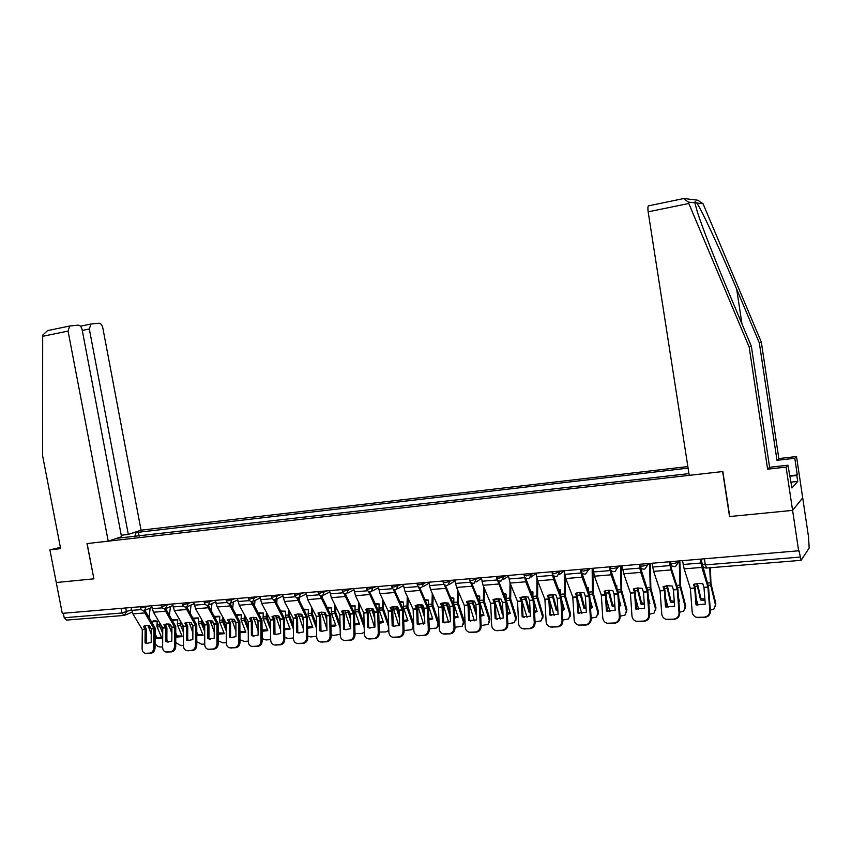 <?xml version="1.0" encoding="UTF-8"?>
<svg xmlns="http://www.w3.org/2000/svg" width="852" height="852" viewBox="0 0 852 852"><rect width="100%" height="100%" fill="white"/><g stroke="black" fill="none" stroke-linecap="round" stroke-linejoin="round"><path stroke-width="1.28" d="M687.862 466.566L141.049 530.178L102.772 327.69C102.059 324.836 100.781 323.345 98.939 323.217L90.876 324.048L89.322 329.01L82.282 330.448M789.548 475.81L797.291 474.958L794.799 458.28L796.524 456.534L802.701 497.845L792.584 510.38L729.759 516.536L722.837 471.529L689.225 475.341L648.159 211.839C647.712 208.623 647.808 206.642 648.436 205.864L683.709 198.548L688.214 202.062L749.174 347.126L767.62 469.175L786.087 467.098L792.584 510.38L802.701 497.845L808.516 536.803L809.187 548.006L801.104 560.328L799.006 550.754L62.271 613.365L56.264 582.523L93.901 578.838L87.117 543.555L722.624 471.561L729.546 516.557L792.584 510.38L798.707 551.201M123.838 615.442L66.637 620.096L64.209 617.753L121.932 613.003L131.506 609.851M63.336 613.28L64.209 617.753M688.863 473.009L687.01 473.85L116.82 538.283M132.901 532.905L136.107 532.532L134.659 536.76M688.107 468.131L136.107 532.532M139.153 536.249L138.312 531.797M695.988 604.782L705.296 604.143L703.986 587.614L702.815 583.705L697.948 583.375L693.528 584.408L694.699 588.178L695.988 604.782L696.616 604.973L695.36 588.53L694.273 584.121M700.323 559.498L701.846 567.411L707.905 587.017L709.812 610.767L710.44 610.959C710.366 614.611 708.534 616.731 704.945 617.327L704.316 617.157C707.905 616.56 709.737 614.43 709.812 610.767M700.94 559.444L708.47 586.591L710.44 610.959M682.612 560.999L684.145 568.859L690.376 588.508L692.175 611.949C692.548 614.729 694.071 616.539 696.744 617.359L704.316 617.157M698.565 617.53L704.945 617.327M699.204 617.7L697.149 617.476M697.415 583.418L700.93 598.626L700.546 599.989L696.787 583.503M710.355 567.72L710.983 583.695L715.797 603.397L715.552 606.07M709.748 567.762L710.472 584.291L715.435 604.771L715.797 603.397M709.524 599.435L709.418 598.104M715.435 604.771L714.051 608.903L710.376 610.149M700.546 599.989L704.998 600.458M696.084 597.966L697.905 605.25M700.93 598.626L704.892 599.105M665.518 606.89L674.635 606.262L673.421 589.903L672.207 586.038L667.425 585.707L663.101 586.73L664.326 590.457L665.518 606.89L666.2 607.082L665.018 590.798L663.9 586.421M669.416 562.107L670.961 569.935L677.255 589.318L679.033 612.833L679.704 613.003C679.619 616.624 677.819 618.722 674.305 619.308L673.623 619.148C677.148 618.552 678.948 616.454 679.033 612.833M670.087 562.054L671.291 568.241L677.862 588.881L679.704 613.003M652.068 563.577L653.633 571.351L660.087 590.777L661.759 613.983C662.121 616.763 663.623 618.563 666.275 619.361L673.623 619.148M667.989 619.51L674.305 619.308M668.671 619.681L666.275 619.361M635.677 608.956L644.602 608.339L643.484 592.14L642.216 588.317L637.53 587.986L633.302 588.998L634.57 592.683L635.677 608.956L636.401 609.137L635.304 593.013L634.154 588.668M639.149 564.663L640.725 572.406L647.275 591.735L648.894 614.846L649.597 615.016C649.501 618.595 647.722 620.682 644.282 621.257L643.569 621.097C647.009 620.512 648.787 618.424 648.894 614.846M640.161 566.463L647.893 591.128L649.597 615.016M622.162 566.101L623.749 573.79L630.416 592.992L631.96 615.975C632.312 618.754 633.803 620.533 636.423 621.321L643.569 621.097M638.042 621.449L644.282 621.257M638.776 621.619L636.423 621.321M636.955 609.318L636.401 609.137M794.799 458.28L776.992 460.325L759.324 342.93L761.326 342.099L703.06 203.745L697.703 200.199L684.369 198.569M759.324 342.93L736.692 289.158C720.76 251.042 701.121 208.633 696.755 203.032C695.317 201.434 694.678 201.36 694.859 202.819L697.468 212.318C702.197 227.111 715.637 261.426 728.013 290.756L751.347 346.231L769.622 467.279L787.951 465.213L791.945 487.983L797.717 481.433L796.822 475.469L789.612 476.257M776.992 460.325L778.845 458.568L796.524 456.534M761.326 342.099L778.845 458.568M786.087 467.098L787.951 465.213M767.62 469.175L769.622 467.279M749.174 347.126L751.347 346.231M790.464 481.923L791.029 481.859M797.717 481.433L791.071 482.147M93.901 578.796L86.989 543.576L108.215 541.169L121.527 536.707L82.143 329.713C81.398 326.785 80.067 325.272 78.15 325.144L69.694 326.018L68.064 331.087L42.685 336.306L42.781 335.081L47.552 330.619L48.873 330.32M42.685 336.306L42.6 455.713L60.63 548.635L49.895 549.849L56.264 582.523L93.773 578.849M49.895 549.849L60.386 547.389M141.049 530.178L128.322 534.438L89.322 329.01M108.215 541.169L68.064 331.087M121.24 535.248L128.322 534.438M667.329 585.707L670.918 600.766L670.503 602.119L666.647 585.782M679.885 562.245L680.61 586.006L685.562 605.495L685.274 608.296M679.246 562.874L680.045 586.591L685.157 606.858L685.562 605.495M678.863 601.746L679.491 601.48L678.575 597.923M685.157 606.858L683.773 611.001L679.64 612.215M670.503 602.119L674.358 602.588M665.54 597.966L668 607.444M670.918 600.766L674.262 601.235M637.85 587.965L641.524 602.854L641.055 604.206L637.126 588.018M650.31 564.216L650.853 588.263L655.933 607.54L655.603 610.469M649.618 564.833L650.246 588.849L655.486 608.903L655.933 607.54M648.83 604.004L649.863 603.578L648.415 598.125M645.901 584.909L645.262 583.024M655.486 608.903L654.112 613.046L649.543 614.228M641.055 604.206L644.346 604.664M635.667 598.306L638.691 609.553M641.524 602.854L644.25 603.301M648.745 602.822L649.586 602.545M606.432 610.98L615.176 610.373L614.09 594.046L612.844 590.553L608.232 590.223L604.111 591.224L605.41 594.866L606.432 610.98L607.199 611.161L606.187 595.197L605.005 590.873L608.179 590.234M609.499 567.166L611.097 574.823L617.86 593.929L619.351 616.816L620.107 616.986C619.99 620.533 618.254 622.588 614.878 623.163L614.111 623.004C617.498 622.429 619.244 620.373 619.351 616.816M610.714 569.85L618.52 593.333L620.107 616.986M592.864 568.572L594.462 576.186L601.342 595.175L602.769 617.924C603.109 620.703 604.579 622.471 607.178 623.238L614.111 623.004M608.701 623.355L614.878 623.163M609.468 623.515L607.359 623.27M607.955 611.395L607.199 611.161M577.773 612.961L586.346 612.375L585.335 596.198L584.057 592.747L579.52 592.417L575.494 593.397L576.836 597.007L577.773 612.961L578.583 613.142L577.656 597.327L576.431 593.035L579.818 592.396M580.457 569.626L582.076 577.198L589.03 596.091L590.415 618.754L591.203 618.925C591.075 622.429 589.36 624.463 586.059 625.027L585.26 624.878C588.572 624.314 590.287 622.269 590.415 618.754M581.788 572.757L589.733 595.495L591.203 618.925M559.221 574.674L564.152 571.01L565.771 578.529L572.81 597.135L574.163 619.841C574.482 622.61 575.931 624.367 578.508 625.112L585.26 624.878M579.956 625.219L586.059 625.027M580.766 625.368L578.774 625.166M579.498 613.419L578.583 613.142M549.678 614.91L558.092 614.324L557.219 598.594L555.845 594.898L551.382 594.568L547.453 595.537L548.837 599.222L549.678 614.91L550.53 615.08L549.678 599.414L548.422 595.154M552.213 573.332L553.63 579.52L560.786 598.211L562.043 620.65L562.874 620.81C562.746 624.282 561.053 626.305 557.804 626.859L556.974 626.71C560.222 626.156 561.915 624.133 562.043 620.65M553.438 575.483L561.521 597.614L562.874 620.81M536.014 573.375L537.655 580.83L544.918 599.393L546.121 621.715C546.43 624.484 547.857 626.231 550.403 626.944L556.974 626.71M551.776 627.04L557.804 626.859M552.618 627.2L550.733 627.008M551.585 615.389L550.53 615.08M608.946 590.191L612.705 604.909L612.194 606.241L608.19 590.628M621.342 566.229L621.694 590.479L626.891 609.553L626.518 612.599M620.607 566.846L621.044 591.064L626.412 610.895L626.891 609.553M619.404 606.187L620.831 605.634L618.903 598.615M616.827 588.168L616.784 585.473L615.772 585.186M615.953 585.707L616.795 585.888M626.412 610.895L625.038 615.059L620.054 616.209M612.194 606.241L614.942 606.688M606.422 598.903L609.957 611.598M612.705 604.909L614.846 605.303M619.319 605.005L620.554 604.622M580.627 592.374L584.451 606.922L583.908 608.243L579.818 592.79M592.949 569.115L593.088 592.459L598.423 611.523L598.008 614.675M592.161 568.87L592.417 593.237L597.902 612.854L598.423 611.523M590.564 608.317L592.374 607.646L590.01 599.329M588.306 591.224L588.285 587.688L586.858 587.316M587.06 587.859L588.285 588.082M597.902 612.854L596.549 617.018L591.16 618.147M583.908 608.243L586.123 608.647M577.794 599.691L581.788 613.568M584.451 606.922L586.038 607.242M590.489 607.125L592.097 606.667M552.852 594.536L556.75 608.892L556.175 610.202L552.011 594.536M565.1 576.325L565.089 594.781L570.52 613.461L570.063 616.699M564.28 571.809L564.354 595.356L569.956 614.782L570.52 613.461M562.288 610.383L564.471 609.617L561.724 600.213M560.328 594.1L560.339 589.861L558.539 589.424M558.742 589.978L560.339 590.234M569.956 614.782L568.614 618.935L562.831 620.043M556.175 610.202L557.879 610.543M549.742 600.628L554.151 615.474M556.75 608.892L557.794 609.127M562.224 609.191L564.194 608.669M522.148 616.816L530.381 616.241L529.593 600.66L528.176 597.007L523.799 596.677L519.954 597.635L521.36 601.161L522.148 616.816L523.021 616.976L522.244 601.469L520.966 597.231M524.459 576.516L525.748 581.799L533.086 600.277L534.247 622.514L535.109 622.663C534.96 626.113 533.299 628.105 530.114 628.648L529.241 628.51C532.425 627.956 534.097 625.954 534.247 622.514M525.631 578.071L533.863 599.691L535.109 622.663M508.431 575.707L510.092 583.077L517.526 601.448L518.623 623.558C518.921 626.316 520.327 628.041 522.84 628.744L529.241 628.51M524.15 628.84L530.114 628.648M525.024 628.978L523.224 628.808M524.182 617.317L523.021 616.976M525.62 596.656L529.582 610.831L528.975 612.13L524.736 596.634M537.74 581.043L537.612 596.869L543.15 615.346L542.66 618.68M536.898 578.38L536.845 597.444L542.554 616.667L543.15 615.346M534.577 612.386L537.111 611.555L533.991 601.224M532.905 596.89L532.947 591.991L530.775 591.512M530.998 592.076L532.937 592.353M521.275 597.135L521.317 598.093M542.554 616.667L541.222 620.82L535.067 621.907M528.975 612.13L530.189 612.396M522.265 601.693L527.037 617.317M529.582 610.831L530.114 610.959M534.513 611.193L536.835 610.628M495.14 618.68L503.223 618.126L502.499 602.694L501.061 599.073L496.759 598.743L492.988 599.68L494.426 603.173L495.14 618.68L496.056 618.84L495.353 603.472L494.043 599.265M497.206 579.371L505.928 602.311L506.983 624.335L507.877 624.484C507.728 627.892 506.088 629.873 502.968 630.416L502.062 630.267C505.183 629.724 506.823 627.754 506.983 624.335M498.377 580.563L506.748 601.725L507.877 624.484M481.391 577.986L483.063 585.292L490.667 603.461L491.668 625.357C491.955 628.116 493.34 629.83 495.821 630.512L502.062 630.267M497.057 630.597L502.968 630.416M497.973 630.736L496.237 630.576M497.302 619.212L496.056 618.84M498.91 598.754L502.936 612.726L502.297 614.015L497.994 598.711M494.597 599.105L494.767 601.022M510.88 585.015L510.657 598.913L516.301 617.21L515.779 620.607M510.018 582.896L509.858 599.488L515.684 618.509L516.301 617.21M507.398 614.345L510.273 613.451L506.823 602.311M506.088 599.723L506.067 594.089L503.553 593.567M503.788 594.142L506.067 594.419M515.684 618.509L514.363 622.663L507.845 623.739M502.297 614.015L503.042 614.196M495.268 602.673L500.433 619.106M507.345 613.131L509.997 612.545M468.653 620.512L476.577 619.968L475.927 604.675L474.457 601.097L470.229 600.766L466.545 601.704L468.014 605.154L468.653 620.512L469.601 620.671L468.973 605.452L467.631 601.267M470.442 581.98L479.293 604.313L480.24 626.124L481.178 626.273C481.018 629.649 479.399 631.598 476.332 632.131L475.395 632.003C478.462 631.46 480.081 629.5 480.24 626.124M471.635 582.96L480.145 603.727L481.178 626.273M454.861 580.223L456.555 587.454L464.329 605.431L465.224 627.125C465.501 629.873 466.864 631.577 469.314 632.237L475.395 632.003M470.496 632.312L476.332 632.131M471.444 632.45L469.761 632.301M470.922 621.055L469.601 620.671M472.711 600.809L476.289 612.993M476.385 615.368L471.763 600.745M468.43 601.043L474.33 620.831M484.5 588.721L484.224 600.916L489.975 619.031L489.399 622.503M483.616 586.623L483.393 601.491L489.314 620.331L489.975 619.031M480.741 616.252L483.957 615.314L479.697 601.778L479.708 596.134L476.864 595.601M477.12 596.198L479.708 596.453M489.314 620.331L488.026 624.463L481.146 625.528M480.688 615.027L483.67 614.43M442.678 622.311L450.452 621.779L449.867 606.624L448.365 603.088L444.201 602.758L440.601 603.674L442.103 607.093L442.678 622.311L443.658 622.461L443.093 607.38L441.719 603.237M444.19 584.44L453.168 606.262L454.02 627.881L454.989 628.02C454.808 631.364 453.221 633.302 450.218 633.824L449.249 633.696C452.252 633.164 453.85 631.226 454.02 627.881M445.404 585.271L454.052 605.687L454.989 628.02M428.854 582.417L430.558 589.573L438.482 607.359L439.281 628.861C439.547 631.598 440.889 633.292 443.306 633.941L449.249 633.696M444.435 634.005L450.218 633.824M445.415 634.144L443.775 633.994M445.032 622.865L443.658 622.461M450.964 598.232L453.839 598.445M446.991 602.843L450.122 613.312M450.271 617.189L446.011 602.747M442.752 602.96L448.695 622.503M458.61 592.193L458.291 602.886L464.127 620.82L463.531 624.356M457.705 590.116L457.428 603.461L463.445 622.109L464.127 620.82M454.595 618.105L458.12 617.136L453.807 603.738L453.85 598.147L450.697 597.614M463.445 622.109L462.178 626.231L454.957 627.274M454.553 616.859L457.843 616.284M417.192 624.079L424.818 623.547L424.296 608.541L422.773 605.037L418.673 604.707L415.158 605.612L416.681 608.999L417.192 624.079L418.194 624.228L417.693 609.276L416.298 605.154M418.438 586.815L427.534 608.179L428.3 629.596L429.291 629.734C429.11 633.047 427.544 634.964 424.594 635.486L423.593 635.358C426.543 634.836 428.109 632.919 428.3 629.596M419.674 587.518L428.45 607.604L429.291 629.734M403.337 584.578L405.062 591.661L413.135 609.265L413.838 630.565C414.093 633.292 415.414 634.964 417.799 635.603L423.593 635.358M418.875 635.667L424.594 635.486M419.876 635.794L418.279 635.667M419.61 624.633L418.194 624.228M425.308 600.234L428.46 600.404M421.761 604.845L424.477 613.791M424.615 617.625L420.75 604.718M417.555 604.856L423.54 624.122M433.189 595.452L432.848 604.824L438.769 622.578L438.141 626.167M432.273 593.397L431.943 605.389L438.056 623.856L438.769 622.578M428.939 619.905L432.784 618.935L428.396 605.666L428.471 600.127L425.02 599.606M438.056 623.856L436.81 627.967L429.259 628.946M428.897 618.648L432.497 618.105M392.176 625.815L393.709 626.252L399.663 625.293L399.205 610.415L397.65 606.943L393.624 606.624L390.173 607.519L391.728 610.863L392.176 625.815L393.209 625.954L392.772 611.14L391.356 607.05M393.166 589.094L402.389 610.064L403.049 631.289L404.072 631.417C403.891 634.708 402.346 636.604 399.45 637.115L398.416 636.987C401.313 636.476 402.858 634.57 403.049 631.289M394.423 589.691L403.337 609.489L404.072 631.417M378.299 586.687L380.035 593.706L388.246 611.129L388.863 632.237C389.108 634.942 390.408 636.614 392.761 637.232L398.416 636.987M393.784 637.285L399.45 637.115M394.827 637.413L393.251 637.296M394.657 626.369L393.209 625.954M399.844 601.565L403.56 602.066L403.454 607.551L407.906 620.693L403.773 621.662M400.142 602.215L403.55 602.321M396.989 606.816L399.332 614.377M399.45 618.179L395.956 606.667M392.825 606.72L398.832 625.688M408.225 598.541L407.874 606.72L413.603 623.483M407.288 596.506L406.947 607.284L413.135 625.56L413.646 624.708M413.135 625.56L411.921 629.671L404.05 630.533M413.731 627.253L413.231 627.935M403.731 620.384L407.618 619.883M367.627 627.509L369.193 627.956L374.976 626.997L374.582 612.258L373.006 608.829L369.033 608.498L365.668 609.382L367.244 612.694L367.627 627.509L368.692 627.647L368.309 612.971L366.871 608.903M368.362 591.309L377.702 611.917L378.277 632.94L379.332 633.068C379.129 636.327 377.617 638.201 374.763 638.712L373.708 638.595C376.563 638.084 378.086 636.199 378.277 632.94M369.64 591.81L378.682 611.342L379.332 633.068M353.729 588.764L355.476 595.718L363.825 612.95L364.358 633.877C364.581 636.572 365.859 638.233 368.181 638.83L373.708 638.595M369.172 638.883L374.763 638.712M370.226 639.011L368.682 638.893M370.162 628.073L368.692 627.647M375.125 603.504L379.119 603.972L378.98 609.404L383.475 622.418L379.065 623.376M375.455 604.185L379.097 604.206M372.675 608.754L374.656 615.069M374.752 618.84L371.61 608.584M368.543 608.552L374.571 627.21M383.709 601.48L383.357 608.584L388.618 623.611M382.761 599.467L382.399 609.148L388.714 627.178M388.789 629.596L387.479 631.332L385.562 631.939L379.3 632.056M379.033 622.077L383.198 621.63M344.698 610.362L350.736 628.68L350.353 613.813L348.798 610.671L344.9 610.351L341.599 611.214L343.218 614.611L343.526 629.181L344.613 629.308L344.304 614.761L342.834 610.724M344.016 593.461L353.473 613.728L353.963 634.57L355.039 634.697C354.837 637.914 353.335 639.777 350.545 640.278L349.458 640.161C352.259 639.66 353.761 637.797 353.963 634.57M345.316 593.865L354.475 613.152L355.039 634.697M329.618 590.798L331.364 597.678L339.841 614.75L340.289 635.486C340.512 638.169 341.769 639.809 344.059 640.406L349.458 640.161M345.007 640.448L350.545 640.278M346.093 640.576L344.559 640.459M346.114 629.745L344.613 629.308M350.747 628.68L345.113 629.628L343.526 629.181M350.886 605.421L355.114 605.836L354.943 611.225L359.501 624.111L354.815 625.038M351.226 606.113L355.092 606.06M348.798 610.671L350.449 615.836M350.534 619.574L347.712 610.458M359.629 604.27L359.288 610.415L364.102 623.877M358.66 602.279L358.309 610.969L364.198 627.615M345.731 593.887L345.667 594.792M364.315 632.205L361.642 633.537L355.018 633.505M354.783 623.717L359.224 623.344M319.873 630.81L321.47 631.268L326.955 630.32L326.678 615.847L325.049 612.481L321.204 612.162L317.977 613.014L319.596 616.262L319.873 630.81L320.98 630.949L320.725 616.528L319.234 612.513M320.107 595.559L329.681 615.506L330.097 636.167L331.194 636.284C330.981 639.479 329.511 641.332 326.763 641.822L325.656 641.705C328.403 641.215 329.884 639.362 330.097 636.167M321.428 595.878L330.714 614.942L331.194 636.284M305.943 592.8L307.7 599.616L316.305 616.507L316.667 637.062C316.88 639.745 318.115 641.364 320.373 641.95L325.656 641.705M321.279 641.993L326.763 641.822M322.386 642.11L320.874 641.993M322.482 631.385L320.98 630.949M327.083 607.306L331.534 607.668L331.343 613.014L335.954 625.783L331.013 626.667M327.445 608.03L331.524 607.881M326.763 620.373L324.239 612.322M321.289 612.151L326.923 629.064M335.976 606.933L335.656 612.205L340.055 624.25M334.996 604.963L334.644 612.769L340.14 627.967M325.4 613.184L326.689 616.667M322.418 595.75L322.28 597.763M340.267 634.325L333.835 635.4L331.172 634.889M330.981 625.325L335.677 625.038M296.634 632.418L298.253 632.887L303.589 631.939L303.365 617.593L301.714 614.26L297.934 613.941L294.771 614.782L296.421 617.998L296.634 632.418L297.774 632.546L297.561 618.254L296.059 614.271M296.645 597.593L306.326 617.263L306.656 637.733L307.785 637.85C307.561 641.023 306.102 642.845 303.408 643.335L302.279 643.228C304.973 642.738 306.432 640.906 306.656 637.733M297.976 597.838L307.38 616.688L307.785 637.85M282.694 594.76L284.472 601.512L293.184 618.243L293.471 638.617C293.674 641.279 294.888 642.898 297.114 643.462L302.279 643.228M297.976 643.505L303.408 643.335M299.116 643.611L297.614 643.505M299.276 632.993L297.774 632.546M303.717 609.18L308.36 609.457M304.1 609.915L308.371 609.67M303.429 621.236L301.193 614.143M298.296 613.919L303.557 629.521M312.748 609.489L312.45 613.972L316.454 624.729M311.747 607.54L311.406 614.526L316.518 628.414M307.636 628.254L312.822 627.413L308.168 614.771L308.392 609.478M299.531 597.444L299.297 600.585M316.656 636.22L310.852 636.945L307.764 636.199M307.604 626.88L312.556 626.689M273.812 634.005L275.452 634.474L280.649 633.526L280.478 619.308L278.806 615.996L275.089 615.687L271.99 616.518L273.652 619.702L273.812 634.005L274.972 634.122L274.823 619.958L273.29 615.996M273.598 599.584L283.386 618.978L283.641 639.266L284.792 639.383C284.568 642.525 283.13 644.336 280.478 644.826L279.318 644.708C281.969 644.229 283.407 642.419 283.641 639.266M274.94 599.744L284.462 618.414L284.792 639.383M259.86 596.688L261.649 603.376L270.478 619.947L270.691 640.14C270.883 642.791 272.076 644.4 274.269 644.943L279.318 644.708M275.1 644.985L280.478 644.826M276.261 645.092L274.759 644.996M276.485 634.57L274.972 634.122M280.777 611.022L285.548 611.203M281.181 611.779L285.633 611.427M280.51 622.152L278.551 615.943M275.707 615.655L280.606 630.054M289.925 611.938L289.648 615.698L293.29 625.283M288.913 610.011L288.583 616.262L293.344 628.936M284.675 629.798L290.106 629.021L285.399 616.497L285.654 611.246M277.07 598.892L276.708 603.301M293.461 637.978L288.264 638.457L284.77 637.456M284.653 628.403L289.84 628.318M258.018 623.1L256.303 617.711L252.639 617.402L249.604 618.222L251.287 621.374L251.404 635.549L252.586 635.677L252.48 621.63L250.925 617.7M250.957 601.523L260.85 620.661L261.031 640.779L262.203 640.896C261.969 644.005 260.552 645.805 257.954 646.285L256.772 646.178C259.381 645.699 260.797 643.899 261.031 640.779M256.303 617.711L257.986 620.874L258.113 635.091L253.044 636.029L251.404 635.549M252.309 601.608L261.947 620.096L262.203 640.896M237.442 598.583L239.242 605.208L248.166 621.609L248.315 641.631C248.486 644.272 249.668 645.869 251.83 646.412L256.772 646.178M252.618 646.444L257.954 646.285M253.811 646.551L252.32 646.455M254.088 636.124L252.586 635.677M258.252 612.833L263.311 612.982L263.034 618.19L267.784 630.597L262.118 631.311M258.678 613.621L263.3 613.152M253.523 617.37L258.081 630.65M267.485 614.303L267.251 617.402L270.542 625.911M266.463 612.386L266.165 617.956L270.585 629.532M254.993 600.436L254.514 605.9M270.691 639.607L266.069 639.948L262.182 638.638M262.107 629.884L267.517 629.916M229.38 637.083L231.03 637.552L235.972 636.625L235.908 622.642L234.194 619.404L230.583 619.084L227.612 619.905L229.316 623.025L229.38 637.083L230.583 637.2L230.53 623.27L228.954 619.361M228.73 603.418L238.709 622.322L238.826 642.27L240.019 642.376C239.774 645.465 238.379 647.243 235.823 647.712L234.619 647.616C237.175 647.137 238.581 645.358 238.826 642.27M230.072 603.429L239.838 621.758L240.019 642.376M215.418 600.436L217.217 607.007L226.249 623.249L226.323 643.1C226.494 645.731 227.644 647.307 229.784 647.839L234.619 647.616M230.541 647.871L235.823 647.712M231.744 647.978L230.264 647.882M232.085 637.647L230.583 637.2M236.132 614.633L241.137 614.601M236.579 615.432L241.35 614.846M235.919 624.079L234.449 619.862M231.712 619.063L235.951 631.3M245.451 616.571L245.269 619.17L248.209 626.603M244.407 614.686L244.141 619.628L248.241 630.192M239.966 632.78L245.855 632.152L241.063 619.862L241.361 614.697M239.955 630.672L239.955 631.801M233.299 601.991L232.702 608.392M248.283 641.141L244.258 641.418L239.998 639.756M240.253 631.417L245.589 631.481M207.739 638.574L209.4 639.053L214.225 638.127L214.203 624.26L212.478 621.055L208.921 620.735L206.003 621.545L207.728 624.644L207.739 638.574L208.964 638.691L208.964 624.878L207.366 621.001M206.876 605.271L216.909 623.802L217.004 643.729L218.219 643.835C217.974 646.892 216.589 648.66 214.076 649.117L212.851 649.022C215.375 648.553 216.749 646.785 217.004 643.729M208.229 605.218L218.101 623.398L218.219 643.835M193.777 602.268L195.587 608.775L204.714 624.867L204.725 644.549C204.885 647.169 206.014 648.734 208.122 649.256L212.851 649.022M208.846 649.277L214.076 649.117M210.071 649.384L208.591 649.288M210.455 639.138L208.964 638.691M214.406 616.401L219.507 616.262M214.864 617.221L219.773 616.507M214.203 625.08L213.053 622.067M210.274 620.725L214.214 632.014M223.778 618.776L223.618 620.714L226.27 627.338M222.734 616.891L222.489 621.268L226.291 630.906M218.197 634.218L224.3 633.675L219.465 621.491L219.784 616.369M218.187 631.375L218.826 632.94L218.197 633.739M211.978 603.525L211.253 610.799M226.323 642.621L222.819 642.855L218.208 640.8M218.826 632.94L224.033 633.025M186.481 640.044L188.132 640.523L192.85 639.607L192.871 625.858L191.125 622.684L187.621 622.365L184.767 623.163L186.513 626.231L186.481 640.044L187.717 640.161L187.76 626.465L186.151 622.61M185.406 607.082L195.577 625.549L195.555 645.166L196.791 645.262C196.546 648.297 195.183 650.044 192.701 650.502L191.466 650.406C193.936 649.948 195.3 648.202 195.555 645.166M186.758 606.965L196.748 624.995L196.791 645.262M172.509 604.057L174.33 610.511L183.542 626.454L183.489 645.965C183.638 648.574 184.756 650.129 186.833 650.64L191.466 650.406M187.536 650.662L192.701 650.502M188.771 650.758L187.291 650.672M189.197 640.608L187.717 640.161M193.053 618.137L198.26 617.892M193.532 618.978L198.569 618.147M189.208 622.375L192.861 632.759M202.488 620.895L202.361 622.333L204.725 628.126M201.423 619.031L201.21 622.876L204.725 631.662M196.801 635.624L203.117 635.177L198.239 623.1L198.58 618.019M196.812 632.12L197.77 634.442L196.801 635.613M192.871 626.113L192.286 624.697M191.018 605.048L190.177 613.12M204.725 644.069L201.743 644.261L196.801 641.758M197.77 634.442L202.851 634.538M165.576 641.492L167.237 641.971L171.838 641.066L171.912 627.423L170.144 624.282L166.694 623.962L163.893 624.75L165.65 627.786L165.576 641.492L166.843 641.599L166.917 628.02L165.299 624.197M164.308 608.85L174.564 627.125L174.479 646.572L175.736 646.668C175.48 649.682 174.138 651.407 171.699 651.865L170.443 651.769C172.881 651.311 174.223 649.586 174.479 646.572M165.671 608.69L175.757 626.571L175.736 646.668M151.613 605.825L153.435 612.226L162.743 628.009L162.625 647.36C162.764 649.948 163.85 651.492 165.906 651.993L170.443 651.769M166.577 652.025L171.699 651.865M167.844 652.121L166.353 652.025M168.302 642.057L166.843 641.599M177.727 619.755L172.445 620.501M172.072 619.862L177.376 619.5M168.494 623.994L171.88 633.537M181.551 622.95L183.553 628.946M180.475 621.108L180.294 624.463L183.531 632.45M175.8 632.898L177.067 635.922L176.076 637.094L182.285 636.646L177.376 624.686L177.738 619.649M176.076 637.094L175.789 636.391M170.411 606.571L169.441 615.368M183.489 645.486L181.029 645.656L175.757 642.61M187.728 638.968L188.281 640.374M177.067 635.922L182.019 636.029M145.032 642.919L146.693 643.398L151.187 642.493L151.305 628.968L149.526 625.847L146.118 625.538L143.381 626.316L145.16 629.426L145.032 642.919L146.31 643.026L146.438 629.553L144.797 625.751M143.573 610.586L153.914 628.669L153.765 647.957L155.043 648.053C154.776 651.034 153.445 652.749 151.06 653.207L149.782 653.111C152.178 652.664 153.509 650.939 153.765 647.957M144.936 610.362L155.117 628.116L155.043 648.053M131.07 607.561L132.901 613.898L142.284 629.543L142.103 648.734C142.231 651.311 143.306 652.845 145.33 653.335L149.782 653.111M145.98 653.356L151.06 653.207M147.258 653.452L145.777 653.367M147.758 643.473L146.31 643.026M157.237 621.342L151.677 621.928M151.454 621.555L154.276 620.757L156.832 621.076M148.131 625.592L151.251 634.357M160.964 624.942L162.743 629.798M159.878 623.121L159.729 626.018L162.711 633.27M155.149 633.707L156.715 637.371L155.703 638.531L161.805 638.095L156.864 626.241L157.247 621.236M152.38 622.205L152.295 622.961M155.703 638.531L155.128 637.168M150.154 608.072L149.057 617.53M162.625 646.892L160.655 647.019C158.206 646.934 156.342 645.699 155.085 643.313L155.085 643.313M166.854 639.511L167.833 641.95M156.715 637.371L161.55 637.488M140.559 607.859L148.812 606.06M146.288 606.273L144.595 610.458C142.55 610.82 141.219 610.021 140.601 608.051L140.356 606.773M161.411 606.091L162.775 606.358L169.697 604.302M167.205 604.505L165.469 608.733C163.424 609.095 162.082 608.285 161.454 606.304L161.209 605.016M182.637 604.302L184.043 604.579L190.944 602.502M188.494 602.715L186.726 606.975C184.66 607.338 183.308 606.528 182.679 604.515L182.435 603.227M204.235 602.471L205.694 602.758L212.563 600.681M210.156 600.884L208.346 605.186C206.269 605.559 204.917 604.728 204.278 602.694L204.033 601.395M226.217 600.607L227.729 600.916L234.577 598.818M232.213 599.02L230.359 603.354C228.261 603.738 226.898 602.896 226.259 600.852L226.014 599.542M248.592 598.722L250.158 599.031L256.985 596.933M254.663 597.124L252.767 601.501C250.658 601.885 249.285 601.043 248.635 598.967L248.39 597.657M271.373 596.794L273.002 597.114L279.797 595.005M277.518 595.197L275.579 599.616C273.46 600 272.065 599.148 271.415 597.05L271.181 595.729M294.568 594.824L296.262 595.165L303.024 593.045M300.788 593.226L298.818 597.689C296.677 598.083 295.271 597.22 294.611 595.101L294.377 593.769M318.19 592.832L319.958 593.184L326.678 591.043M324.495 591.224L322.482 595.74C320.32 596.134 318.904 595.25 318.243 593.109L318.009 591.778M342.259 590.787L344.091 591.16L350.779 589.009M348.649 589.19L346.594 593.737C344.41 594.142 342.983 593.248 342.312 591.086L342.078 589.744M366.786 588.711L368.682 589.094L375.327 586.943M373.261 587.113L371.152 591.703C368.948 592.108 367.51 591.213 366.839 589.02L366.594 587.678M391.771 586.602L393.741 586.996L400.344 584.823M398.331 584.994L396.191 589.637C393.965 590.042 392.506 589.137 391.824 586.911L391.59 585.569M417.235 584.44L419.29 584.855L425.851 582.672M423.891 582.843L421.697 587.518C419.45 587.933 417.981 587.017 417.288 584.77L417.054 583.418M443.189 582.246L445.33 582.672L451.837 580.478M449.952 580.638L447.705 585.367C445.436 585.793 443.945 584.866 443.253 582.587L443.019 581.224M469.654 579.999L471.891 580.446L478.345 578.242M476.524 578.391L474.223 583.173C471.923 583.599 470.421 582.662 469.718 580.35L469.484 578.987M496.641 577.709L498.963 578.178L505.364 575.963M503.617 576.112L503.766 577.028L501.274 580.936C498.942 581.373 497.419 580.414 496.705 578.082L496.471 576.708M524.172 575.377L526.589 575.867L532.937 573.63M531.243 573.779L531.403 574.706L528.858 578.646C526.493 579.094 524.949 578.125 524.236 575.76L524.001 574.386M552.245 573.002L554.769 573.502L561.053 571.255M559.444 571.394L559.594 572.331L557.006 576.314C554.609 576.772 553.044 575.792 552.309 573.396L552.085 572.011M580.894 570.574L583.535 571.096L588.37 569.913L589.744 568.838M588.21 568.966L588.37 569.913L585.718 573.939C583.29 574.397 581.703 573.417 580.968 570.978L580.734 569.594M610.138 568.092L612.886 568.635L617.732 567.443L619.021 566.367M617.583 566.484L617.732 567.443L615.038 571.511C612.567 571.98 610.959 570.989 610.202 568.518L609.979 567.134M639.831 564.61L640.054 565.994L642.855 566.122L647.712 564.919L648.915 563.843M647.552 563.96L647.712 564.919L644.964 569.029C642.451 569.519 640.811 568.508 640.054 565.994M670.407 563.012L673.453 563.555L678.32 562.352L679.438 561.266M678.16 561.372L678.32 562.352L675.519 566.505C672.963 566.995 671.301 565.973 670.524 563.428L670.3 562.032M125.723 608.008L126.479 611.97L124.296 615.4L121.932 613.003L121.048 608.403M702.112 564.343L705.318 564.897L799.953 557.091M704.423 559.157L705.318 564.897L706.681 568.018L800.944 560.35M703.933 587.316L707.905 587.017M690.333 588.338L694.657 588.008M684.145 568.859L701.846 567.411M703.986 587.614L707.959 587.316M690.397 588.636L694.71 588.306M683.155 564.503L700.866 563.023M697.117 586.187L694.976 586.346M710.643 585.164L708.193 585.345M710.334 582.832L707.49 583.056M696.798 583.865L694.497 584.046M673.368 589.605L677.255 589.318M660.044 590.606L664.283 590.287M653.633 571.351L670.961 569.935M673.421 589.903L677.308 589.605M660.108 590.894L664.336 590.585M652.621 567.038L669.97 565.6M643.43 591.852L647.232 591.565M630.373 592.822L634.527 592.513M623.749 573.79L640.725 572.406M643.484 592.14L647.286 591.852M630.427 593.12L634.58 592.811M622.716 569.53L639.703 568.114M703.06 203.745L696.755 203.032M694.859 202.819L688.214 202.062M688.767 203.49L648.159 211.839M741.954 323.888L736.692 289.158M666.967 588.455L664.635 588.636M680.226 587.465L677.585 587.656M679.917 585.154L676.85 585.388M666.658 586.165L664.049 586.368M637.434 590.692L634.921 590.883M650.427 589.712L647.605 589.925M650.119 587.433L646.849 587.678M637.126 588.423L634.229 588.636M614.09 594.046L617.817 593.769M601.299 595.005L605.367 594.696M594.462 576.186L611.097 574.823M614.143 594.334L617.87 594.057M601.352 595.292L605.421 594.994M593.407 571.969L610.053 570.584M585.335 596.198L588.988 595.931M572.81 597.135L576.793 596.837M565.771 578.529L582.076 577.198M585.399 596.485L589.052 596.219M572.863 597.422L576.847 597.124M564.706 574.354L581.011 573.002M557.155 598.317L560.744 598.04M544.875 599.233L548.773 598.935M537.655 580.83L553.63 579.52M557.219 598.594L560.797 598.328M544.929 599.52L548.837 599.222M536.568 576.697L552.543 575.366M608.488 592.875L605.793 593.077M621.225 591.916L618.232 592.14M620.916 589.659L617.444 589.925M580.116 595.015L577.251 595.228M592.598 594.078L589.446 594.313M592.3 591.842L588.636 592.119M552.309 597.114L549.274 597.348M564.535 596.187L561.223 596.443M564.237 593.982L560.392 594.27M552.011 594.909L548.486 595.186M529.529 600.383L533.043 600.117M517.483 601.288L521.317 601.001M510.092 583.077L525.748 581.799M529.593 600.66L533.096 600.404M517.537 601.565L521.371 601.278M508.985 578.998L524.651 577.688M525.034 599.169L521.85 599.414M537.026 598.264L533.565 598.53M536.728 596.081L532.894 596.368M524.736 596.996L521.275 597.252M502.446 602.407L505.886 602.151M490.624 603.301L494.384 603.014M483.063 585.292L498.42 584.035M502.499 602.694L505.939 602.428M490.688 603.578L494.437 603.291M481.934 581.245L497.302 579.967M498.282 601.192L494.948 601.448M510.05 600.309L506.439 600.575M509.752 598.136L505.992 598.423M497.983 599.031L494.597 599.297M475.874 604.398L479.25 604.153M464.287 605.271L467.972 604.995M456.555 587.454L471.614 586.229M475.927 604.675L479.303 604.43M464.34 605.548L468.025 605.271M455.415 583.45L470.485 582.204M472.04 603.173L468.707 603.429M483.585 602.3L479.889 602.577M483.297 600.149L479.601 600.436M471.752 601.033L468.419 601.288M449.813 606.358L453.126 606.102M438.439 607.21L442.06 606.933M430.558 589.573L445.33 588.37M449.867 606.624L453.179 606.379M438.503 607.476L442.113 607.21M429.408 585.622L444.148 584.387M446.288 605.122L443.029 605.367M457.62 604.26L453.999 604.537M457.332 602.13L453.711 602.407M446.011 603.003L442.742 603.248M424.243 608.275L427.491 608.03M413.082 609.105L416.628 608.839M405.062 591.661L419.546 590.479M424.296 608.541L427.555 608.296M413.145 609.372L416.692 609.116M403.891 587.742L418.172 586.549M421.026 607.029L417.821 607.263M432.145 606.187L428.588 606.454M431.857 604.079L428.3 604.345M420.75 604.92L417.544 605.165M399.151 610.149L402.336 609.915M388.203 610.969L391.686 610.714M380.035 593.706L394.252 592.545M399.205 610.415L402.4 610.181M388.256 611.235L391.739 610.98M378.852 589.829L392.697 588.668M396.233 608.892L393.081 609.137M407.139 608.072L403.656 608.339M406.862 605.985L403.369 606.251M395.946 606.816L392.804 607.061M374.529 611.992L377.66 611.757M363.772 612.801L367.191 612.545M355.476 595.718L369.427 594.568M374.582 612.258L377.713 612.024M363.836 613.067L367.255 612.812M354.283 591.874L367.702 590.755M371.887 610.735L368.799 610.969M382.601 609.926L379.172 610.181M382.324 607.859L378.895 608.115M371.61 608.669L368.522 608.903M350.353 613.813L353.42 613.578M339.799 614.601L343.154 614.345M331.364 597.678L345.071 596.56M350.406 614.068L353.484 613.845M339.863 614.856L343.218 614.611M330.161 593.876L343.164 592.79M347.989 612.535L344.953 612.769M358.5 611.747L355.146 612.002M358.223 609.691L354.869 609.947M347.712 610.49L344.677 610.724M326.614 615.581L329.639 615.357M316.252 616.358L319.553 616.113M307.7 599.616L321.151 598.519M326.678 615.847L329.692 615.623M316.316 616.624L319.606 616.379M306.486 595.846L319.085 594.803M324.516 614.313L321.545 614.537M334.847 613.525L331.545 613.781M334.57 611.502L331.268 611.747M324.111 612.3L321.268 612.513M303.312 617.327L306.273 617.114M293.131 618.094L296.368 617.849M284.472 601.512L297.678 600.436M303.365 617.593L306.337 617.37M293.195 618.35L296.432 618.105M283.237 597.784L295.452 596.762M301.47 616.049L298.541 616.273M311.608 615.282L308.371 615.527M311.342 613.27L308.094 613.515M300.799 614.079L298.275 614.271M280.425 619.042L283.333 618.829M270.425 619.798L273.609 619.553M261.649 603.376L274.621 602.321M280.478 619.308L283.397 619.084M270.489 620.054L273.662 619.809M260.414 599.68L272.235 598.7M278.828 617.753L275.952 617.977M288.796 617.008L285.601 617.242M288.519 615.006L285.335 615.25M277.901 615.815L275.686 615.985M257.943 620.735L260.797 620.522M248.124 621.47L251.244 621.236M239.242 605.208L251.979 604.174M257.996 620.98L260.861 620.767M248.177 621.715L251.297 621.491M237.985 601.544L249.444 600.596M256.58 619.436L253.758 619.649M266.367 618.701L263.247 618.935M266.101 616.72L262.97 616.954M255.408 617.54L253.491 617.679M235.844 622.386L238.656 622.173M226.206 623.11L229.273 622.876M217.217 607.007L229.731 605.985M235.908 622.642L238.72 622.429M226.259 623.355L229.326 623.131M215.961 603.376L227.058 602.46M234.726 621.087L231.946 621.3M244.343 620.362L241.265 620.597M244.077 618.403L240.999 618.637M233.31 619.223L231.68 619.34M214.14 624.015L216.909 623.802M204.661 624.718L207.675 624.495M195.587 608.775L207.877 607.774M214.203 624.26L216.962 624.058M204.725 624.974L207.739 624.75M194.32 605.176L205.076 604.281M213.245 622.706L210.508 622.918M222.691 621.992L219.678 622.226M222.436 620.054L219.411 620.277M211.605 620.874L210.252 620.98M192.818 625.613L195.523 625.411M183.5 626.305L186.46 626.092M174.33 610.511L186.407 609.531M192.871 625.858L195.587 625.656M183.553 626.55L186.524 626.337M173.052 606.954L183.468 606.081M192.062 624.303L189.442 624.505M201.423 623.6L198.452 623.824M201.157 621.672L198.186 621.896M190.262 622.503L189.187 622.588M171.848 627.178L174.522 626.987M162.689 627.871L165.607 627.647M153.435 612.226L165.309 611.246M171.912 627.423L174.575 627.232M162.753 628.116L165.661 627.892M152.157 608.69L162.242 607.849M171.092 625.89L168.728 626.071M180.507 625.176L177.589 625.4M180.251 623.27L177.322 623.494M169.292 624.101L168.472 624.165M151.241 628.723L153.861 628.531M142.231 629.404L145.096 629.191M132.901 613.898L144.574 612.95M151.305 628.968L153.924 628.776M142.295 629.639L145.16 629.426M131.613 610.394L141.379 609.585M150.474 627.445L148.365 627.604M159.942 626.731L157.077 626.944M159.686 624.836L156.821 625.059M148.685 625.677L148.11 625.719M530.956 577.177L536.046 573.588M503.244 579.605L508.495 576.09M476.087 581.98L481.476 578.529M449.462 584.291L454.979 580.894M423.359 586.538L428.993 583.205M397.746 588.743L403.497 585.462M372.633 590.894L378.469 587.667M347.989 592.992L353.921 589.829M323.803 595.047L329.82 591.938M300.074 597.06L306.156 593.993M276.772 599.031L282.917 596.017M253.896 600.969L260.105 597.997M231.424 602.865L237.697 599.936M209.368 604.718L215.673 601.842M187.696 606.539L194.043 603.706M166.396 608.328L172.786 605.527M145.468 610.085L151.901 607.327M701.42 559.413L702.261 564.748C702.847 566.953 704.253 568.05 706.489 568.039M132.092 612.162L125.521 614.963M696.744 617.359L697.394 617.54M683.709 198.548L648.436 205.864M90.876 324.048L80.439 326.209M69.694 326.018L47.552 330.619M523.469 617.199L524.023 617.295M496.524 619.074L497.174 619.191M470.08 620.927L470.815 621.044M444.148 622.737L444.936 622.855M418.694 624.505L419.525 624.633M393.709 626.252L394.582 626.369M369.193 627.956L370.077 628.073M345.113 629.628L346.018 629.745M321.47 631.268L322.386 631.385M298.253 632.887L299.169 632.993M275.452 634.474L276.368 634.57M253.044 636.029L253.96 636.114M231.03 637.552L231.936 637.637M209.4 639.053L210.295 639.138M188.132 640.523L189.027 640.608M167.237 641.971L168.11 642.057M146.693 643.398L147.556 643.473"/></g></svg>
